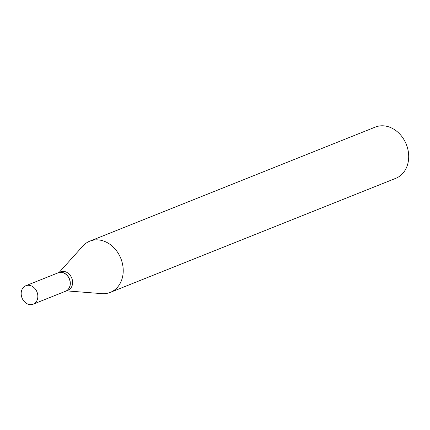<?xml version="1.0" encoding="UTF-8"?>
<svg xmlns="http://www.w3.org/2000/svg" width="430" height="430" viewBox="0 0 430 430"><rect width="100%" height="100%" fill="white"/><g stroke="black" fill="none" stroke-linecap="round" stroke-linejoin="round"><path stroke-width="0.64" d="M22.392 298.769A9.933 8.057 68.2 0 1 25.821 285.735A9.933 8.057 68.2 0 1 36.625 291.142A9.933 8.057 68.2 0 1 33.191 304.177A9.933 8.057 68.2 0 1 22.392 298.769M25.821 285.735L58.19 272.803A9.933 8.057 68.2 0 1 68.988 278.21A9.933 8.057 68.2 0 1 65.559 291.244L33.191 304.177M58.249 272.781A9.933 8.057 68.2 0 1 58.308 272.754A9.933 8.057 68.2 0 1 69.112 278.167A9.933 8.057 68.2 0 1 65.677 291.196A9.933 8.057 68.2 0 1 65.618 291.223M58.308 272.754L60.587 271.846A9.933 8.057 68.2 0 1 71.385 277.253A9.933 8.057 68.2 0 1 67.956 290.288L65.677 291.196M59.147 272.421L82.845 246.067A27.584 22.376 68.2 0 1 89.827 241.149L375.309 127.092A27.584 22.376 68.2 0 1 405.307 142.12A27.584 22.376 68.2 0 1 395.777 178.321L110.3 292.384A27.584 22.376 68.2 0 1 101.845 293.636L66.516 290.863M89.827 241.149A27.584 22.376 68.2 0 1 119.825 256.178A27.584 22.376 68.2 0 1 110.3 292.384"/></g></svg>
